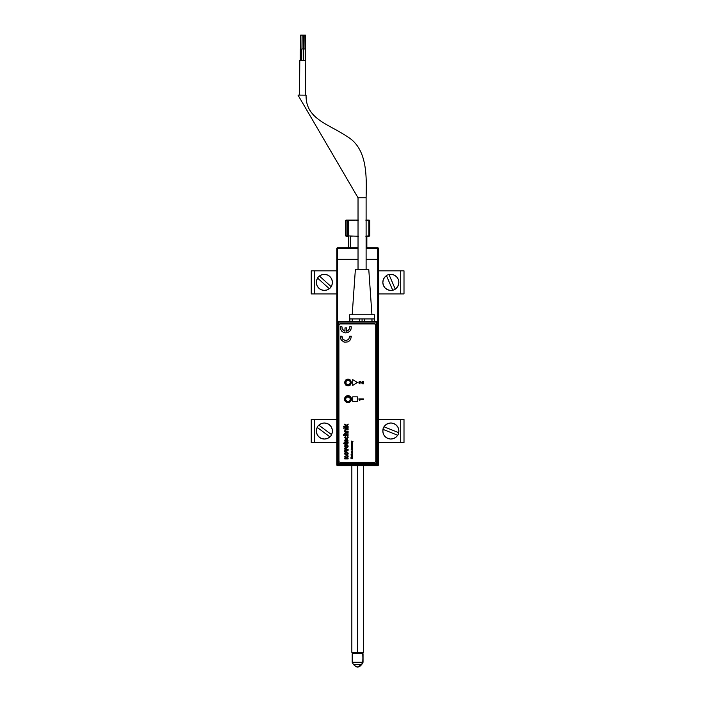 <?xml version="1.0" encoding="UTF-8"?>
<svg xmlns="http://www.w3.org/2000/svg" width="702" height="702" viewBox="0 0 702 702"><rect width="100%" height="100%" fill="white"/><g stroke="black" fill="none" stroke-linecap="round" stroke-linejoin="round"><path stroke-width="1.05" d="M336.846 259.301L336.846 464.943L337.522 464.943L337.53 465.637L377.694 465.637L377.694 464.943L378.387 464.943L378.387 259.301L377.694 259.301L377.694 321.542L377.694 259.301L378.387 259.301L378.387 248.447L377.694 247.753L366.111 247.753L377.694 247.753A0.693 0.693 0 0 1 378.387 248.447L377.694 248.447L377.694 247.753L377.694 248.447L378.387 248.447L378.387 464.943A0.693 0.693 0 0 1 377.694 465.637L337.53 465.637L337.53 464.943L336.846 464.943L337.53 465.637A0.693 0.693 0 0 1 336.846 464.943L336.846 259.301L337.53 259.301L336.846 259.301L336.846 248.447L358.029 248.447L336.846 248.447A0.693 0.693 0 0 1 337.53 247.753L337.53 248.447L337.53 247.753L336.846 248.447L336.846 259.301M337.53 321.437L337.53 259.301L358.029 259.301L337.53 259.301L337.53 248.447L337.53 321.437M366.111 259.301L377.694 259.301L366.111 259.301M358.029 247.753L337.53 247.753L358.029 247.753M366.111 248.447L377.694 248.447L377.694 259.301L377.694 248.447L366.111 248.447M377.694 464.943L377.694 465.637L378.387 464.943L377.694 464.943M358.029 220.059L347.595 220.41L347.595 235.872L347.595 220.41L346.902 220.41L346.902 235.872L358.029 236.214M368.682 236.1L365.751 236.162M368.989 236.214L366.111 236.214L369.261 236.153M350.324 236.214L350.324 247.753L350.324 236.214M368.682 220.174L366.111 220.059L368.989 220.059M365.751 220.121L369.261 220.13M355.712 220.174L358.16 220.41L355.712 220.174M352.044 220.121L350.816 220.174L352.044 220.121M348.368 220.41L350.816 220.174L347.595 220.41L348.368 220.41L348.368 235.872L348.368 220.41M346.244 220.059L358.432 220.059M358.432 236.214L345.463 235.872L345.463 220.41L346.902 220.41L346.902 235.872L346.183 236.179L345.463 235.872L345.463 220.41L348.613 220.059L345.963 220.13M352.623 220.174L351.588 220.121M369.41 236.1L369.41 220.174M369.77 220.41L368.875 220.41L368.875 235.872L369.77 235.872L369.77 220.41M366.111 220.138L368.875 220.41L368.875 235.872L366.111 236.144M345.963 236.153L348.613 236.214L346.244 236.214M351.588 236.162L352.623 236.1M362.75 653.746L363.039 662.284L361.705 664.592L357.616 666.9A4.782 4.528 -90 0 0 361.486 664.592L353.527 664.592L361.486 664.592L362.75 662.284L352.193 662.284L362.75 662.284L363.039 653.746L362.092 653.053L362.75 653.746L352.193 653.746L362.75 653.746M357.599 652.36L357.599 653.053L362.688 653.053L357.599 653.053L357.599 652.36L363.382 652.36L357.599 652.36L357.599 465.637L357.599 652.36L351.842 652.36L357.599 652.36M352.536 653.053L357.599 653.053L352.536 653.053L351.842 652.36L351.842 465.637M299.491 95.103L299.798 60.486L299.491 95.103M305.8 60.53L305.493 95.156L305.8 60.53L299.798 60.486L305.8 60.53M300.579 48.947L300.702 35.1L302.079 35.109L301.965 48.956L302.079 35.109L300.702 35.1L300.579 48.947M300.245 60.486L300.342 48.947L300.245 60.486M303.676 60.512L303.773 48.973L303.676 60.512M305.624 48.991L305.519 60.53L305.624 48.991L303.773 48.973M358.029 197.762L297.999 95.086L358.029 197.762L358.029 269.305L358.029 197.762L366.111 197.762L366.111 269.305L366.111 197.762L358.029 197.762M306.081 95.156C305.537 119.208 328.869 124.035 347.525 136.793C368.015 149.035 366.47 178.089 366.111 197.762C366.47 178.089 368.015 149.035 347.525 136.793C328.869 124.035 305.537 119.208 306.081 95.156L297.999 95.086L306.081 95.156M352.193 314.777L355.379 269.305L352.193 314.777M368.761 269.305L371.946 314.777L368.761 269.305L355.379 269.305L368.761 269.305M349.605 318.936L349.605 314.777L349.886 321.411L352.211 321.49L352.211 318.936L359.749 318.936L359.749 321.56L362.074 321.613L362.074 318.936L359.749 318.936L359.749 321.56L352.211 321.49L359.635 321.797L349.657 321.648L352.211 321.49L352.211 318.936L359.749 318.936L349.886 318.936L349.886 321.411L349.64 318.936L349.64 321.253L338.162 321.253L337.004 322.411L337.004 463.978L338.162 465.136L338.715 464.592A1.158 1.158 -135 0 1 337.557 463.434L337.004 463.978L337.557 463.434L337.557 322.964L337.004 322.411L337.557 322.964A1.158 1.158 -45 0 1 338.715 321.797L338.162 321.253L360.31 321.797L338.715 321.797L337.557 322.964L338.715 322.964L338.715 321.797L338.715 322.964L376.377 322.964L376.377 463.434L338.715 463.434L338.715 322.964L337.557 322.964L337.557 463.434L338.715 463.434L338.715 322.964L376.377 322.964L376.377 463.434L337.557 463.434L338.715 464.592L338.715 463.434L338.715 464.592L376.377 464.592L376.377 463.434L376.377 464.592L338.715 464.592L338.162 465.136L376.921 465.136L376.377 464.592L376.921 465.136L378.08 463.978L378.08 322.411L377.536 322.964L377.536 463.434L378.08 463.978L377.536 463.434A1.158 1.158 135 0 1 376.377 464.592L377.536 463.434L376.377 463.434L377.536 463.434L377.536 322.964L376.377 322.964L377.536 322.964L376.377 321.797L376.377 322.964L376.377 321.797A1.158 1.158 45 0 1 377.536 322.964L378.08 322.411L377.746 321.595L376.921 321.253L376.377 321.797L377.369 321.34L378.08 322.411L377.992 464.426L376.921 465.136L337.346 464.803L337.092 321.972L338.162 321.253L338.715 321.797L376.377 321.797L363.838 321.797L374.254 321.411L374.535 314.777L374.535 318.936M301.676 60.495L301.772 48.956L301.676 60.495M303.624 48.973L303.518 60.512L303.624 48.973L301.921 48.956M371.937 318.936L362.074 318.936L362.074 321.613L364.391 321.56L364.391 318.936L374.254 318.936L371.937 318.936L372.051 321.718L376.921 321.253L374.561 321.183L374.263 318.936L374.491 321.648L364.391 321.56L364.391 318.936L371.937 318.936L371.937 321.49L374.254 321.411L374.254 319.077M374.535 314.777L349.605 314.777L374.535 314.777M302.009 48.964L302.123 35.109L303.51 35.126L303.387 48.973L303.51 35.126L302.123 35.109L302.009 48.964M304.01 48.982L304.133 35.126L305.51 35.144L305.388 48.991L305.51 35.144L304.133 35.126L304.01 48.982M347.999 379.501A3.019 3.019 0 0 0 344.98 382.52A3.019 3.019 0 0 0 347.999 385.538L347.999 385.767A3.247 3.247 0 0 1 344.743 382.52A3.247 3.247 0 0 1 347.999 379.273L347.999 379.501A3.019 3.019 0 0 1 351.018 382.52A3.019 3.019 0 0 1 347.999 385.538A3.019 3.019 0 0 1 344.98 382.52A3.019 3.019 0 0 1 347.999 379.501L347.999 379.273A3.247 3.247 0 0 1 351.246 382.52A3.247 3.247 0 0 1 347.999 385.767L347.999 385.538A3.019 3.019 0 0 0 351.018 382.52A3.019 3.019 0 0 0 347.999 379.501M347.999 396.209A3.019 3.019 0 0 0 344.98 399.227A3.019 3.019 0 0 0 347.999 402.246L347.999 402.483A3.247 3.247 0 0 1 344.743 399.227A3.247 3.247 0 0 1 347.999 395.981L347.999 396.209A3.019 3.019 0 0 1 351.018 399.227A3.019 3.019 0 0 1 347.999 402.246A3.019 3.019 0 0 1 344.98 399.227A3.019 3.019 0 0 1 347.999 396.209L347.999 395.981A3.247 3.247 0 0 1 351.246 399.227A3.247 3.247 0 0 1 347.999 402.483L347.999 402.246A3.019 3.019 0 0 0 351.018 399.227A3.019 3.019 0 0 0 347.999 396.209M347.999 385.767L350.298 384.819L351.246 382.52L350.298 380.221L347.999 379.273L345.7 380.221L344.743 382.52L345.7 384.819L347.999 385.767M347.999 402.483L350.298 401.526L351.246 399.227L350.298 396.928L347.999 395.981L345.7 396.928L344.743 399.227L345.7 401.526L347.999 402.483M372.051 321.718L364.505 321.797L372.051 321.718M364.391 318.936L359.749 318.936M352.211 318.936L349.886 318.936M349.385 397.314L350.333 398.859L349.912 400.623L348.368 401.57L346.604 401.14L345.656 399.596L346.086 397.841L347.63 396.893L349.385 397.314M345.182 382.3L345.638 382.336A2.369 2.369 0 0 1 348.183 380.159A2.369 2.369 0 0 1 350.359 382.704L350.816 382.739A2.826 2.826 0 0 0 348.218 379.703A2.826 2.826 0 0 0 345.182 382.3A2.826 2.826 0 0 0 347.78 385.337A2.826 2.826 0 0 0 350.816 382.739L348.727 384.766L346.2 384.055L345.884 381.449L348.183 380.159L349.798 380.984L350.359 382.704A2.369 2.369 0 0 1 347.815 384.88A2.369 2.369 0 0 1 345.638 382.336L345.182 382.3M346.463 450.079L344.735 450.675L344.735 451.561L348.113 450.272L348.113 449.517L344.735 448.245L344.735 449.131L347.034 449.903L344.735 450.675L344.735 451.561L348.113 450.272L348.113 449.517L344.735 448.245L344.735 449.131L346.744 449.815M351 458.52L352.729 458.757L351.649 458.511L352.483 458.16L351.649 457.59L352.729 457.344L351 457.344L352.132 458.046L351 458.757L352.729 458.511M347.999 395.674A3.466 3.466 0 0 1 351.456 399.14A3.466 3.466 0 0 1 347.999 402.597A3.466 3.466 0 0 0 348.675 395.744A3.466 3.466 0 0 0 347.999 395.674L347.323 395.744A3.466 3.466 0 0 0 347.999 402.597A3.466 3.466 0 0 1 344.533 399.14A3.466 3.466 0 0 1 347.999 395.674L350.447 396.691L351.395 398.464L350.877 401.061L348.675 402.536L346.077 402.018L344.603 399.815L345.121 397.218L347.323 395.744A3.466 3.466 0 0 1 347.99 395.674M363.346 381.326L363.346 383.827L360.275 381.985L359.433 382.432L360.082 383.827L358.836 382.967L359.073 381.783L360.082 381.326L362.706 383.002L362.706 381.326L363.346 381.326L362.706 381.326M360.082 383.827L359.248 383.546M360.521 382.116L362.741 383.827M340.031 323.92L374.657 323.92L340.031 323.92L374.657 323.92L375.719 324.631L375.807 461.249L375.807 325.07L375.807 461.249L375.096 462.311L340.031 462.399L374.657 462.399L340.031 462.399L338.969 461.688L338.882 325.07L340.031 323.92M359.986 400.175L359.301 400.175L358.845 398.92L363.346 398.92L363.346 399.552L359.521 399.552L359.986 400.175L359.301 400.175M341.698 340.514L344.656 342.216L348.052 341.856L350.596 339.584L351.316 336.24L349.64 336.24L348.736 339.338L345.805 340.672L342.874 339.338L341.971 336.24L340.294 336.24L341.014 339.584L343.559 341.856M352.895 441.786L351.491 441.067L352.36 441.602L351.491 442.146L352.895 441.786M352.729 443.023L351.711 442.795L352.729 442.33L351.465 442.716L351.491 443.269L352.729 443.269L351.491 443.023M351.877 443.611L352.729 443.611L351.623 443.682L351.641 444.515L351.825 443.857L352.588 444.506L352.729 443.857M352.027 449.298L352.325 449.938L351.316 449.859L351.5 449.061L351.07 449.973L352.501 450.131L352.65 449.315L352.027 449.298M352.729 451.842L351.711 451.614L352.729 451.14L351.465 451.526L351.491 452.079L352.729 452.079L351.491 451.842M352.729 452.421L351.491 452.667L352.729 452.421M352.009 453.545L351.465 454.036L352.035 454.527L352.746 454.097L352.562 453.571L352.211 454.291L352.211 453.545M351.877 456.063L352.729 456.063L351.623 456.133L351.641 456.967L351.825 456.309L352.588 456.967L352.729 456.309M348.113 426.193L346.419 425.851L348.113 424.763L348.113 424.069L345.998 425.43L344.735 424.131L345.946 426.193L343.497 426.193L343.497 426.781L348.113 426.781L348.113 426.193L348.113 426.781L343.497 426.781L343.497 426.193M344.085 427.623L343.497 428.211L344.085 427.623M348.113 434.722L345.717 434.643L345.208 433.871L345.717 433.213L348.113 433.187L348.113 432.59L345.252 432.704L344.682 433.608L345.182 434.722L343.497 434.722L343.497 435.319L348.113 435.319L348.113 434.722L348.113 435.319L343.497 435.319L343.497 434.722M347.639 440.637L346.577 441.646L346.262 439.162L345.2 439.531L344.691 440.847L345.481 442.041L346.788 442.216L348.148 440.979L347.165 439.18L347.63 440.505M348.174 446.2L347.665 444.971L346.419 444.489L345.173 444.971L344.682 446.033L345.156 447.437L346.376 447.92L347.674 447.472L348.174 446.2M348.174 453.536L347.665 452.307L346.419 451.825L345.173 452.307L344.682 453.378L345.042 454.65L346.376 455.256L347.674 454.817L348.174 453.536M347.999 385.986L350.447 384.968L351.456 382.52L350.447 380.072L347.999 379.062L345.551 380.072L344.533 382.52L345.551 384.968L347.999 385.986M352.729 385.407L357.344 382.52L352.729 379.633L352.729 385.407L357.344 382.52L352.729 379.633L352.729 385.407M357.344 401.447L357.344 396.832L352.729 396.832L352.729 401.447L357.344 401.447L352.729 401.447L352.729 396.832L357.344 396.832L357.344 401.447M346.025 455.967L344.779 456.537L345.226 458.037L344.735 458.932L348.113 458.932L348.113 458.037L345.91 458.002L345.331 457.362L348.113 456.853L348.113 455.967L346.025 455.967L348.113 455.967L348.113 456.853M347.639 442.83L345.27 443.129L344.735 442.593L344.735 443.129L343.585 443.129L345.27 444.129L347.894 443.611L348.122 442.532L347.622 442.593L348.122 442.532M347.63 437.302L347.06 438.013L345.595 437.908L345.744 435.845L344.708 437.504L345.481 438.504L347.086 438.61L348.148 437.495L347.823 436.24L346.928 435.793L347.481 436.697M348.113 431.168L345.91 431.142L345.208 430.308L345.621 429.685L348.113 429.633L348.113 429.045L345.314 429.124L344.682 430.142L345.208 431.168L344.735 431.765L348.113 431.765L348.113 431.168L348.113 431.765L344.735 431.765L344.735 431.168M348.113 427.623L344.735 427.623L344.735 428.211L348.113 428.211L348.113 427.623L348.113 428.211L344.735 428.211L344.735 427.623L348.113 427.623M352.729 457.59L351 457.572M352.729 455.028L351 454.782L351.948 455.721L352.623 455.616L352.729 454.782L351 455.028M352.009 447.788L351.474 448.376L352.114 448.78L352.746 448.341L352.562 447.815L352.211 448.534L352.211 447.788M352.729 447.253L351.491 446.805L351.491 447.499L352.729 447.253M352.729 446.332L351.711 446.077L352.729 445.831L351.711 445.34L352.729 444.84L351.605 444.945L351.491 446.577L352.729 446.332M344.278 330.949L342.26 328.957L341.971 326.825L340.294 326.825L340.54 329.106L341.698 331.098L343.559 332.441L345.805 332.923L348.052 332.441L349.912 331.098L351.07 329.106L351.316 326.825L349.64 326.825L349.35 328.957L347.323 330.949L346.639 331.168L346.639 327.931L344.972 327.931L344.972 331.168L343.647 330.598M338.882 325.07L338.882 461.249M344.735 424.956L344.735 424.131M348.113 424.069L348.113 424.763M349.64 326.825L349.675 327.553M349.578 328.273L349.35 328.957M348.991 329.589L348.525 330.142M347.964 330.598L347.323 330.949M343.085 330.142L342.62 329.589M342.26 328.957L342.032 328.273M341.698 331.098L343.559 332.441M348.052 332.441L349.912 331.098M352.729 442.576L351.904 442.33M351.711 455.256L352.509 455.256L351.711 455.256M352.299 456.309L352.369 456.809L352.299 456.309M348.113 429.633L348.113 429.045L345.77 429.045M347.358 436.574L346.928 435.793M345.744 435.845L345.682 436.477M345.208 437.17L345.595 437.908M348.113 433.187L348.113 432.59L345.989 432.59M347.104 439.759L347.165 439.18M347.692 441.839L347.113 442.155M345.261 441.031L346.042 439.75L346.042 441.646L345.428 441.339M345.27 444.129L344.735 444.129M343.919 443.717L343.585 443.129M344.735 442.593L345.27 442.593M347.499 446.007L346.621 447.025L345.34 446.296L346.226 445.384L347.516 446.103M347.499 453.352L346.621 454.361L345.331 453.545L346.419 452.711L347.516 453.641M352.009 454.291L352.009 453.79L352.009 454.291M346.042 446.998L345.542 446.726M348.113 458.037L348.113 458.932L344.735 458.932L344.735 458.037M349.675 337.074L349.526 337.89M345.805 340.672L344.98 340.584M342.085 337.89L341.935 337.074M348.052 341.856L349.912 340.514M352.299 443.857L352.395 444.348L352.299 443.857M352.983 441.584L351.491 441.321M352.009 448.534L352.009 448.034L352.009 448.534M352.729 451.386L351.816 451.149M352.141 449.052L352.027 449.64M404.001 293.919L404.001 270.84L400.71 270.84L400.71 293.919L404.001 293.919L404.001 270.84L400.71 270.84L400.71 293.919L378.387 293.919L404.001 293.919M378.387 270.84L400.71 270.84L378.387 270.84M314.522 270.84L336.846 270.84L311.232 270.84L314.522 270.84L314.522 293.919L311.232 293.919L314.522 293.919L314.522 270.84M311.232 270.84L311.232 293.919L311.232 270.84M336.846 293.919L314.522 293.919L336.846 293.919M404.001 442.558L404.001 419.48L400.71 419.48L400.71 442.558L404.001 442.558L404.001 419.48L400.71 419.48L400.71 442.558L378.387 442.558L404.001 442.558M378.387 419.48L400.71 419.48L378.387 419.48M314.522 419.48L336.846 419.48L311.232 419.48L314.522 419.48L314.522 442.558L311.232 442.558L314.522 442.558L314.522 419.48M311.232 419.48L311.232 442.558L311.232 419.48M336.846 442.558L314.522 442.558L336.846 442.558M319.392 276L319.392 276A8.099 8.099 0 0 0 318.375 276.948L318.375 276.948A8.099 8.099 0 0 1 319.392 276L321.911 274.745L324.675 274.368L327.395 274.947L329.756 276.43L331.467 278.633L332.318 281.283L332.213 284.073L331.221 286.706A8.099 8.099 0 0 1 330.379 287.811L330.379 287.811A8.099 8.099 0 0 0 331.221 286.706L319.454 276.053A8.02 8.02 0 0 1 331.16 286.653L331.221 286.706M317.594 278.106L329.308 288.706L326.842 290.005L324.087 290.391L321.358 289.803L318.998 288.32L317.286 286.126L316.435 283.468L316.541 280.686L317.594 278.106A8.02 8.02 0 0 0 329.308 288.706L329.361 288.759A8.099 8.099 0 0 0 330.379 287.811A8.099 8.099 0 0 1 329.361 288.759L329.308 288.706M319.454 276.053L331.16 286.653M318.375 276.948A8.099 8.099 0 0 0 317.532 278.053A8.099 8.099 0 0 1 318.375 276.948M398.701 432.66L398.771 432.686A8.099 8.099 0 0 1 398.367 434.02L398.367 434.02A8.099 8.099 0 0 1 397.744 435.258L395.814 437.311L393.366 438.627L390.61 439.031L387.881 438.46L385.512 436.995L383.783 434.81L382.915 432.16L383.002 429.378L397.674 435.231A8.02 8.02 0 0 1 383.002 429.378L382.932 429.343A8.099 8.099 0 0 1 383.959 426.772L384.029 426.798A8.02 8.02 0 0 1 398.701 432.66L384.029 426.798L385.881 424.719L388.338 423.403L391.093 422.999L393.822 423.569L396.191 425.035L397.92 427.228L398.789 429.87L398.771 432.686L384.029 426.798M397.744 435.258L397.744 435.258A8.099 8.099 0 0 0 398.771 432.686M383.959 426.772A8.099 8.099 0 0 0 382.932 429.343L382.932 429.343M397.674 435.231L383.002 429.378M331.537 434.626L331.598 434.67A8.099 8.099 0 0 1 330.87 435.854L330.87 435.854A8.099 8.099 0 0 1 329.949 436.89L327.553 438.381L324.842 439.022L322.078 438.697L319.585 437.443L317.673 435.415L316.576 432.862L316.418 430.08L317.216 427.404L329.887 436.846A8.02 8.02 0 0 1 317.216 427.404L317.155 427.36A8.099 8.099 0 0 1 318.813 425.14L318.875 425.184A8.02 8.02 0 0 1 331.537 434.626L318.875 425.184L321.2 423.657L323.912 423.016L326.676 423.332L329.168 424.587L331.081 426.614L332.178 429.176L332.344 431.958L331.598 434.67L318.875 425.184M329.949 436.89L329.949 436.89A8.099 8.099 0 0 0 331.598 434.67M318.813 425.14A8.099 8.099 0 0 0 317.155 427.36L317.155 427.36M329.887 436.846L317.216 427.404M392.734 290.251L392.734 290.251A8.099 8.099 0 0 0 394.05 289.812L394.05 289.812A8.099 8.099 0 0 1 392.734 290.251L389.917 290.338L387.25 289.54L385.012 287.873L383.485 285.547L382.844 282.836L383.169 280.063L384.424 277.58L386.425 275.596A8.099 8.099 0 0 1 387.653 274.938L387.653 274.938A8.099 8.099 0 0 0 386.425 275.596L392.699 290.18A8.02 8.02 0 0 1 386.46 275.667L386.425 275.596M392.699 290.18L386.46 275.667M388.969 274.5A8.099 8.099 0 0 0 387.653 274.938A8.099 8.099 0 0 1 388.969 274.5L388.969 274.5M394.05 289.812A8.099 8.099 0 0 0 395.279 289.163L395.279 289.163A8.099 8.099 0 0 1 394.05 289.812M389.005 274.579A8.02 8.02 0 0 1 395.244 289.084L389.005 274.579L391.786 274.412L394.454 275.21L396.683 276.878L398.218 279.212L398.859 281.923L398.525 284.687L397.271 287.179L395.244 289.084M366.848 247.753L366.848 236.214M348.385 247.753L348.385 236.214M362.346 653.053L363.039 653.746L363.039 662.284L361.705 664.592C359.091 666.742 357.73 667.505 357.616 666.9C357.502 667.505 356.133 666.742 353.527 664.592L352.193 662.284L352.193 653.746L352.887 653.053M363.382 465.637L363.382 652.36L362.688 653.053"/></g></svg>
